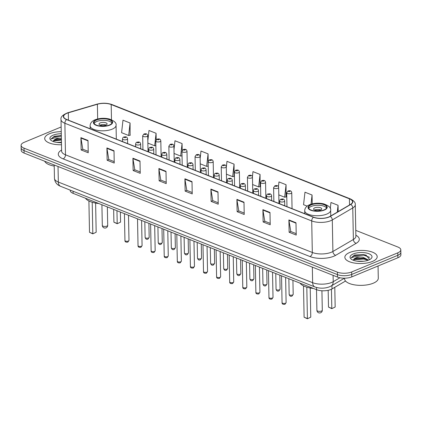 <?xml version="1.0" encoding="UTF-8"?>
<svg xmlns="http://www.w3.org/2000/svg" width="422" height="422" viewBox="0 0 422 422"><rect width="100%" height="100%" fill="white"/><g stroke="black" fill="none" stroke-linecap="round" stroke-linejoin="round"><path stroke-width="0.63" d="M345.528 281.026L332.003 288.943A10.107 4.093 178.9 0 1 330.859 289.503A10.107 4.093 178.9 0 1 316.563 289.687L73.143 193.366A10.107 4.093 178.9 0 1 70.237 190.57L70.231 190.127M61.148 126.98L24.117 142.346A10.107 4.093 -1.1 0 0 21.1 145.347L21.195 150.274A10.107 4.093 -1.1 0 0 24.096 153.07L337.484 277.075A10.107 4.093 -1.1 0 0 351.779 276.89L397.883 257.763A10.107 4.093 -1.1 0 0 400.9 254.761L400.853 252.298A10.107 4.093 -1.1 0 1 397.835 255.299A10.107 4.093 -1.1 0 0 400.853 252.298L400.805 249.835A10.107 4.093 -1.1 0 0 397.904 247.039L355.762 230.365M21.1 145.347A10.107 4.093 -1.1 0 0 24.001 148.143L337.394 272.148A10.107 4.093 -1.1 0 0 351.684 271.963L351.732 274.427L397.835 255.299L351.732 274.427A10.107 4.093 -1.1 0 1 337.436 274.611A10.107 4.093 -1.1 0 0 351.732 274.427L351.779 276.89M24.001 148.143L24.049 150.607L337.436 274.611L24.049 150.607A10.107 4.093 -1.1 0 1 21.147 147.811A10.107 4.093 -1.1 0 0 24.049 150.607L24.096 153.07M372.373 261.466A16.173 6.552 -1.1 0 0 377.199 256.666A16.173 6.552 -1.1 0 0 367.219 250.821A16.173 6.552 -1.1 0 0 349.685 252.488A16.173 6.552 -1.1 0 0 344.858 257.283A16.173 6.552 -1.1 0 0 354.839 263.128A16.173 6.552 -1.1 0 0 372.373 261.466A16.173 6.552 -1.1 0 0 377.199 256.666A16.173 6.552 -1.1 0 0 367.219 250.821A16.173 6.552 -1.1 0 0 349.685 252.488A16.173 6.552 -1.1 0 0 344.858 257.283A16.173 6.552 -1.1 0 0 354.839 263.128A16.173 6.552 -1.1 0 0 372.373 261.466M61.237 131.648A16.173 6.552 -1.1 0 0 49.532 133.716A16.173 6.552 -1.1 0 0 44.706 138.516A16.173 6.552 -1.1 0 0 61.491 144.746A16.173 6.552 -1.1 0 1 44.706 138.516A16.173 6.552 -1.1 0 1 49.532 133.716A16.173 6.552 -1.1 0 1 61.237 131.648M328.822 216.982A10.782 4.368 178.9 0 1 313.572 217.177L66.739 119.505A10.782 4.368 178.9 0 1 63.643 116.525A10.782 4.368 178.9 0 1 68.311 112.816L97.392 104.234A10.782 4.368 178.9 0 1 111.186 104.55L349.421 198.815A10.782 4.368 178.9 0 1 352.518 201.795A10.782 4.368 178.9 0 1 350.518 204.396L330.041 216.38A10.782 4.368 178.9 0 1 328.822 216.982M329.012 217.056A11.051 4.478 -1.1 0 0 330.262 216.444L350.74 204.459A11.051 4.478 -1.1 0 0 349.611 198.736L111.382 104.466A11.051 4.478 -1.1 0 0 97.239 104.15L68.158 112.727A11.051 4.478 -1.1 0 0 66.549 119.584L313.382 217.256A11.051 4.478 -1.1 0 0 329.012 217.056M88.214 151.356L82.802 149.214L80.95 138.063A2.696 1.772 -68.4 0 1 80.913 137.646L81.151 149.968L88.24 152.769L88.003 140.452L80.913 137.646M82.881 149.246L81.151 149.968M114.209 161.642L108.802 159.505L106.951 148.349A2.696 1.772 -68.4 0 1 106.908 147.932L107.146 160.255L114.235 163.061L114.003 150.738L106.908 147.932M108.881 159.532L107.146 160.255M140.209 171.933L134.797 169.792L132.946 158.635A2.696 1.772 -68.4 0 1 132.909 158.218L133.146 170.541L140.236 173.347L139.998 161.025L132.909 158.218M134.876 169.823L133.146 170.541M166.205 182.22L160.798 180.078L158.941 168.921A2.696 1.772 -68.4 0 1 158.904 168.505L159.141 180.827L166.231 183.633L165.994 171.311L158.904 168.505M160.877 180.11L159.141 180.827M296.191 233.651L290.784 231.514L288.933 220.358A2.696 1.772 -68.4 0 1 288.896 219.941L289.128 232.264L296.223 235.07L295.986 222.747L288.896 219.941M290.863 231.546L289.128 232.264M270.196 223.365L264.789 221.228L262.932 210.072A2.696 1.772 -68.4 0 1 262.895 209.655L263.133 221.977L270.222 224.784L269.985 212.461L262.895 209.655M264.863 221.255L263.133 221.977M244.196 213.078L238.789 210.937L236.937 199.785A2.696 1.772 -68.4 0 1 236.9 199.369L237.138 211.691L244.227 214.492L243.99 202.175L236.9 199.369M238.868 210.968L237.138 211.691M218.2 202.792L212.793 200.65L210.937 189.494A2.696 1.772 -68.4 0 1 210.9 189.082L211.137 201.399L218.227 204.206L217.989 191.889L210.9 189.082M212.867 200.682L211.137 201.399M192.205 192.506L186.793 190.364L184.941 179.208A2.696 1.772 -68.4 0 1 184.905 178.791L185.142 191.113L192.232 193.92L191.994 181.597L184.905 178.791M186.872 190.396L185.142 191.113M351.684 271.963L397.788 252.836A10.107 4.093 -1.1 0 0 400.805 249.835M182.198 150.396L182.067 143.57L174.977 140.763L173.98 149.678M156.193 139.772L156.071 133.283L148.982 130.477L147.821 140.821M130.097 135.23L130.071 122.997L122.981 120.191L121.583 132.693L128.673 135.499L130.308 135.193M260.084 186.666L260.058 174.428L252.968 171.622L252.403 176.697M286.084 196.953L286.058 184.715L278.968 181.914L278.436 186.682M312.227 203.879L312.053 195.006L304.964 192.2L303.566 204.702L307.147 206.121M338.175 211.622L338.054 205.292L330.964 202.486L330.294 208.457M208.204 161.183L208.067 153.856L200.972 151.05L200.139 158.535M234.089 176.38L234.062 164.142L226.973 161.336L226.297 167.386M226.424 174.18L232.664 176.649L234.294 176.343M234.062 164.142L232.664 176.649M252.614 184.541L258.66 186.935L260.295 186.63M260.058 174.428L258.66 186.935M278.8 194.906L284.66 197.222L286.29 196.916M286.058 184.715L284.66 197.222M312.053 195.006L311.025 204.206M330.753 215.463L331.265 215.663M338.054 205.292L337.283 212.139M200.239 163.82L206.664 166.363L208.22 166.068M208.067 153.856L206.664 166.363M174.054 153.455L180.669 156.071L182.035 155.818M182.067 143.57L180.669 156.071M147.864 143.095L154.674 145.785L155.85 145.564M156.071 133.283L154.674 145.785M130.071 122.997L128.673 135.499M344.584 278.182L344.6 278.858A16.848 6.826 -1.1 0 0 354.997 284.945A16.848 6.826 -1.1 0 0 373.259 283.209A16.848 6.826 -1.1 0 0 378.286 278.214L378.054 265.992M356.838 261.16L363.648 261.255M369.704 259.567L366.117 255.162L354.501 255.015L351.141 257.821L354.928 256.587L360.483 256.987A7.617 3.086 -1.1 0 0 355.746 257.942A7.617 3.086 -1.1 0 0 353.472 260.2A7.617 3.086 -1.1 0 0 353.483 260.332M360.483 256.987L363.12 257.262L368.522 260.11M353.488 260.374C353.409 259.614 354.163 258.987 355.757 258.48L363.142 258.238L365.072 258.712L367.968 260.316M355.319 258.628L355.757 258.48M368.733 260.026A10.988 4.452 -1.1 0 0 370.917 258.76A10.988 4.452 -1.1 0 0 367.435 253.253A10.988 4.452 -1.1 0 0 353.325 253.923A10.988 4.452 -1.1 0 0 351.22 259.134A10.988 4.452 -1.1 0 0 368.733 260.026M351.141 257.821L354.09 255.637L363.717 255.125L369.619 257.336M353.615 259.746L363.79 259.034L367.773 260.137M354.501 255.015L363.706 254.635L366.285 255.22M354.691 258.892L363.78 258.544L365.742 258.955M324.006 209.924A9.099 3.687 -1.1 0 0 326.723 207.223A9.099 3.687 -1.1 0 0 321.105 203.937A9.099 3.687 -1.1 0 0 311.241 204.87A9.099 3.687 -1.1 0 0 308.529 207.571A9.099 3.687 -1.1 0 0 314.142 210.858A9.099 3.687 -1.1 0 0 324.006 209.924M326.533 207.999A9.099 3.687 -1.1 0 0 320.235 205.361A9.099 3.687 -1.1 0 0 311.272 206.411A9.099 3.687 -1.1 0 0 308.746 208.336M300.042 283.151A19.713 7.986 -1.1 0 0 313.456 288.458M307.432 318.768L310.771 317.144L307.432 318.768L304.104 317.228L307.411 318.536L306.81 287.171M310.771 317.144L310.212 287.989M304.104 317.228L303.502 285.873M331.824 308.646L335.168 307.021L331.824 308.646L328.501 307.105L331.808 308.413L331.439 289.244M335.168 307.021L334.788 287.313M328.501 307.105L328.174 290.315M320.488 210.061A4.046 1.641 -1.1 0 0 321.696 208.858A4.046 1.641 -1.1 0 0 319.201 207.397A4.046 1.641 -1.1 0 0 314.817 207.814A4.046 1.641 -1.1 0 0 313.609 209.017A4.046 1.641 -1.1 0 0 316.104 210.478A4.046 1.641 -1.1 0 0 320.488 210.061M320.72 209.956A4.046 1.641 -1.1 0 0 314.859 209.971A4.046 1.641 -1.1 0 0 314.633 210.072M44.7 161.22A16.848 6.826 -1.1 0 0 54.222 166.078M56.685 142.388L61.438 142.193M61.311 135.583L54.348 136.248L50.988 139.049L54.776 137.82L60.33 138.221A7.617 3.086 -1.1 0 0 55.593 139.17A7.617 3.086 -1.1 0 0 53.32 141.433A7.617 3.086 -1.1 0 0 53.33 141.56M60.33 138.221L61.364 138.284M53.336 141.602C53.256 140.848 54.011 140.215 55.604 139.708L61.385 139.26M55.161 139.861L55.604 139.708M61.28 133.748A10.988 4.452 -1.1 0 0 53.172 135.156A10.988 4.452 -1.1 0 0 51.067 140.368A10.988 4.452 -1.1 0 0 61.448 142.641M50.988 139.049L53.937 136.865L61.322 136.111M53.462 140.98L61.396 140.025M54.348 136.248L61.311 135.62M54.538 140.125L61.39 139.534M109.409 125.007A9.099 3.687 -1.1 0 0 112.125 122.306A9.099 3.687 -1.1 0 0 106.508 119.02A9.099 3.687 -1.1 0 0 96.643 119.959A9.099 3.687 -1.1 0 0 93.932 122.654A9.099 3.687 -1.1 0 0 99.545 125.946A9.099 3.687 -1.1 0 0 109.409 125.007M111.935 123.082A9.099 3.687 -1.1 0 0 105.637 120.444A9.099 3.687 -1.1 0 0 96.675 121.499A9.099 3.687 -1.1 0 0 94.148 123.424M85.444 198.234A19.713 7.986 -1.1 0 0 98.859 203.541M92.835 233.851L96.174 232.227L92.835 233.851L89.506 232.311L92.814 233.624L92.212 202.254M96.174 232.227L95.615 203.077M89.506 232.311L88.905 200.956M117.226 223.729L120.571 222.104L117.226 223.729L113.903 222.188L117.21 223.502L116.963 210.705M120.571 222.104L120.381 212.055M113.903 222.188L113.655 209.396M105.89 125.144A4.046 1.641 -1.1 0 0 107.098 123.947A4.046 1.641 -1.1 0 0 104.603 122.485A4.046 1.641 -1.1 0 0 100.22 122.902A4.046 1.641 -1.1 0 0 99.012 124.1A4.046 1.641 -1.1 0 0 101.507 125.561A4.046 1.641 -1.1 0 0 105.89 125.144M106.122 125.044A4.046 1.641 -1.1 0 0 100.262 125.054A4.046 1.641 -1.1 0 0 100.035 125.16M331.94 285.546L332.003 288.943M316.521 287.482L316.563 289.687M73.101 191.261L73.143 193.366M58.03 166.495L58.331 182.061A6.741 4.426 111.6 0 0 60.652 186.334C56.907 184.894 54.844 182.225 54.459 178.337A13.478 5.46 -1.1 0 0 58.331 182.061L312.633 282.687A13.478 5.46 -1.1 0 0 331.692 282.445A13.478 5.46 -1.1 0 0 333.216 281.696L333.095 275.339M312.333 267.121L312.633 282.687A6.741 4.426 111.6 0 0 314.954 286.965L60.652 186.334M397.883 257.763L397.788 252.836M337.484 277.075L337.394 272.148M344.516 278.182L331.128 286.016A6.741 4.99 -120.3 0 0 333.216 281.696L339.916 277.776M355.857 235.228A16.848 6.826 178.9 0 1 356.184 243.32L335.701 255.305A16.848 6.826 178.9 0 1 309.975 256.55L63.142 158.878A3.371 2.21 111.6 0 0 65.484 154.8L312.317 252.472A13.478 5.46 -1.1 0 0 331.375 252.229A13.478 5.46 -1.1 0 0 332.9 251.48L353.378 239.496A13.478 5.46 -1.1 0 0 355.878 236.246L355.878 236.357M63.142 158.878A16.848 6.826 178.9 0 1 61.591 150.058M61.612 151.076A13.478 5.46 -1.1 0 0 65.484 154.8L64.877 123.261A13.478 5.46 178.9 0 1 61.005 119.531L61.617 151.187M349.611 198.736A3.371 2.21 111.6 0 1 350.239 198.841C353.937 200.693 355.614 202.65 355.271 204.702A13.478 5.46 178.9 0 1 352.771 207.951L332.293 219.936A13.478 5.46 178.9 0 1 330.769 220.685A13.478 5.46 178.9 0 1 311.71 220.933A3.371 2.21 -68.4 0 1 313.382 217.256M330.262 216.444A3.371 2.495 -120.3 0 1 332.293 219.936L332.9 251.48A3.371 2.495 59.7 0 0 335.701 255.305M111.382 104.466A3.371 2.21 -68.4 0 1 112.004 104.572C107.235 102.921 102.193 102.789 96.875 104.181L67.794 112.758C62.678 114.837 60.415 117.094 61.005 119.531M97.239 104.15A3.371 1.725 -106.4 0 0 96.875 104.181M356.184 243.32A3.371 2.495 59.7 0 1 353.378 239.496L352.771 207.951A3.371 2.495 -120.3 0 0 350.74 204.459M68.158 112.727A3.371 1.725 -106.4 0 0 67.794 112.758M66.549 119.584A3.371 2.21 111.6 0 0 64.877 123.261L311.71 220.933L312.317 252.472A3.371 2.21 111.6 0 1 309.975 256.55M111.186 104.55L111.482 119.716M97.392 104.234L97.672 118.951M68.311 112.816L68.454 120.18M349.421 198.815L349.537 204.971M184.941 179.208L191.999 182.003M210.937 189.494L218 192.29M236.937 199.785L243.995 202.576M262.932 210.072L269.996 212.862M288.933 220.358L295.991 223.154M158.941 168.921L166.004 171.717M132.946 158.635L140.009 161.431M106.951 148.349L114.009 151.139M80.95 138.063L88.013 140.853M310.887 204.733A9.606 3.893 -1.1 0 0 310.782 210.235A9.606 3.893 -1.1 0 0 324.36 210.061A9.606 3.893 -1.1 0 0 324.471 204.559A9.606 3.893 -1.1 0 0 310.887 204.733M326.781 214.081A12.971 5.254 178.9 0 1 312.718 215.415A12.971 5.254 178.9 0 1 304.71 210.726C304.816 208.03 306.462 206.02 309.658 204.702C314.047 203.072 318.716 202.787 323.653 203.842C328.891 205.73 331.228 207.856 330.653 210.23A12.971 5.254 178.9 0 1 326.781 214.081M317.682 311.072A2.696 1.092 178.9 0 1 316.906 310.328A2.696 2.696 0 0 0 318.61 312.781A2.696 2.696 0 0 0 322.297 310.223A2.696 1.092 178.9 0 1 321.49 311.025A2.696 1.092 178.9 0 1 317.682 311.072M96.29 119.816A9.606 3.893 -1.1 0 0 96.184 125.323A9.606 3.893 -1.1 0 0 109.762 125.149A9.606 3.893 -1.1 0 0 109.873 119.642A9.606 3.893 -1.1 0 0 96.29 119.816M112.183 129.164A12.971 5.254 178.9 0 1 98.12 130.498A12.971 5.254 178.9 0 1 90.113 125.809C90.218 123.113 91.864 121.109 95.061 119.785C99.45 118.155 104.118 117.87 109.055 118.925C114.293 120.813 116.63 122.939 116.055 125.313A12.971 5.254 178.9 0 1 112.183 129.164M103.084 226.16A2.696 1.092 178.9 0 1 102.309 225.411A2.696 2.696 0 0 0 104.012 227.869A2.696 2.696 0 0 0 107.7 225.311A2.696 1.092 178.9 0 1 106.893 226.108A2.696 1.092 178.9 0 1 103.084 226.16M285.499 303.207A2.02 0.818 -1.1 0 0 286.105 302.611L284.966 304.299C282.951 304.526 281.986 303.988 282.06 302.685A2.02 0.818 -1.1 0 0 283.31 303.418A2.02 0.818 -1.1 0 0 285.499 303.207M284.75 205.772L284.66 200.951A2.527 1.023 178.9 0 1 283.906 201.7A2.527 1.023 178.9 0 1 281.163 201.964A2.527 1.023 178.9 0 1 279.607 201.051L279.654 203.757M282.693 199.696A0.844 0.343 -1.1 0 0 282.703 199.21A0.844 0.343 -1.1 0 0 281.511 199.226A0.844 0.343 -1.1 0 0 281.5 199.712A0.844 0.343 -1.1 0 0 282.693 199.696M272.406 298.027A2.02 0.818 -1.1 0 0 273.013 297.426L271.873 299.119C269.858 299.346 268.893 298.808 268.967 297.505A2.02 0.818 -1.1 0 0 270.217 298.238A2.02 0.818 -1.1 0 0 272.406 298.027M271.657 200.592L271.568 195.771A2.527 1.023 178.9 0 1 270.813 196.52A2.527 1.023 178.9 0 1 268.07 196.784A2.527 1.023 178.9 0 1 266.509 195.871L266.562 198.572M269.6 194.516A0.844 0.343 -1.1 0 0 269.611 194.03A0.844 0.343 -1.1 0 0 268.418 194.046A0.844 0.343 -1.1 0 0 268.408 194.531A0.844 0.343 -1.1 0 0 269.6 194.516M259.314 292.847A2.02 0.818 -1.1 0 0 259.92 292.246L258.781 293.934C256.766 294.166 255.795 293.628 255.874 292.325A2.02 0.818 -1.1 0 0 257.125 293.053A2.02 0.818 -1.1 0 0 259.314 292.847M258.565 195.407L258.47 190.591A2.527 1.023 178.9 0 1 257.715 191.34A2.527 1.023 178.9 0 1 254.978 191.599A2.527 1.023 178.9 0 1 253.416 190.686L253.469 193.392M256.507 189.336A0.844 0.343 -1.1 0 0 256.518 188.85A0.844 0.343 -1.1 0 0 255.326 188.866A0.844 0.343 -1.1 0 0 255.315 189.346A0.844 0.343 -1.1 0 0 256.507 189.336M246.221 287.667A2.02 0.818 -1.1 0 0 246.823 287.065L245.683 288.753C243.673 288.986 242.703 288.448 242.782 287.145A2.02 0.818 -1.1 0 0 244.032 287.873A2.02 0.818 -1.1 0 0 246.221 287.667M245.472 190.227L245.377 185.411A2.527 1.023 178.9 0 1 244.623 186.16A2.527 1.023 178.9 0 1 241.885 186.418A2.527 1.023 178.9 0 1 240.324 185.506L240.376 188.212M243.415 184.15A0.844 0.343 -1.1 0 0 243.42 183.67A0.844 0.343 -1.1 0 0 242.233 183.686A0.844 0.343 -1.1 0 0 242.223 184.166A0.844 0.343 -1.1 0 0 243.415 184.15M233.129 282.487A2.02 0.818 -1.1 0 0 233.73 281.885L232.591 283.573C230.581 283.806 229.61 283.267 229.689 281.965A2.02 0.818 -1.1 0 0 230.934 282.693A2.02 0.818 -1.1 0 0 233.129 282.487M232.38 185.047L232.285 180.231A2.527 1.023 178.9 0 1 231.53 180.98A2.527 1.023 178.9 0 1 228.793 181.238A2.527 1.023 178.9 0 1 227.231 180.326L227.284 183.032M230.317 178.97A0.844 0.343 -1.1 0 0 230.328 178.49A0.844 0.343 -1.1 0 0 229.135 178.506A0.844 0.343 -1.1 0 0 229.13 178.986A0.844 0.343 -1.1 0 0 230.317 178.97M220.036 277.307A2.02 0.818 -1.1 0 0 220.637 276.705L219.498 278.393C217.483 278.62 216.518 278.087 216.597 276.779A2.02 0.818 -1.1 0 0 217.842 277.512A2.02 0.818 -1.1 0 0 220.036 277.307M219.287 179.867L219.192 175.046A2.527 1.023 178.9 0 1 218.438 175.8A2.527 1.023 178.9 0 1 215.7 176.058A2.527 1.023 178.9 0 1 214.139 175.146L214.191 177.852M217.225 173.79A0.844 0.343 -1.1 0 0 217.235 173.305A0.844 0.343 -1.1 0 0 216.043 173.321A0.844 0.343 -1.1 0 0 216.038 173.806A0.844 0.343 -1.1 0 0 217.225 173.79M206.944 272.121A2.02 0.818 -1.1 0 0 207.545 271.525L206.405 273.213C204.39 273.44 203.425 272.902 203.504 271.599A2.02 0.818 -1.1 0 0 204.749 272.332A2.02 0.818 -1.1 0 0 206.944 272.121M206.189 174.687L206.1 169.866A2.527 1.023 178.9 0 1 205.345 170.615A2.527 1.023 178.9 0 1 202.602 170.878A2.527 1.023 178.9 0 1 201.046 169.966L201.099 172.672M204.132 168.61A0.844 0.343 -1.1 0 0 204.142 168.125A0.844 0.343 -1.1 0 0 202.95 168.141A0.844 0.343 -1.1 0 0 202.94 168.626A0.844 0.343 -1.1 0 0 204.132 168.61M193.846 266.941A2.02 0.818 -1.1 0 0 194.452 266.34L193.313 268.033C191.298 268.26 190.333 267.722 190.406 266.419A2.02 0.818 -1.1 0 0 191.657 267.152A2.02 0.818 -1.1 0 0 193.846 266.941M193.097 169.507L193.007 164.685A2.527 1.023 178.9 0 1 192.253 165.435A2.527 1.023 178.9 0 1 189.51 165.698A2.527 1.023 178.9 0 1 187.954 164.786L188.006 167.487M191.039 163.43A0.844 0.343 -1.1 0 0 191.05 162.945A0.844 0.343 -1.1 0 0 189.858 162.961A0.844 0.343 -1.1 0 0 189.847 163.446A0.844 0.343 -1.1 0 0 191.039 163.43M180.753 261.761A2.02 0.818 -1.1 0 0 181.36 261.16L180.22 262.848C178.205 263.08 177.24 262.542 177.314 261.239A2.02 0.818 -1.1 0 0 178.564 261.967A2.02 0.818 -1.1 0 0 180.753 261.761M180.004 164.322L179.914 159.505A2.527 1.023 178.9 0 1 179.16 160.255A2.527 1.023 178.9 0 1 176.417 160.513A2.527 1.023 178.9 0 1 174.861 159.6L174.908 162.306M177.947 158.245A0.844 0.343 -1.1 0 0 177.957 157.765A0.844 0.343 -1.1 0 0 176.765 157.781A0.844 0.343 -1.1 0 0 176.755 158.261A0.844 0.343 -1.1 0 0 177.947 158.245M167.661 256.581A2.02 0.818 -1.1 0 0 168.267 255.98L167.128 257.668C165.113 257.9 164.142 257.362 164.221 256.059A2.02 0.818 -1.1 0 0 165.471 256.787A2.02 0.818 -1.1 0 0 167.661 256.581M166.912 159.141L166.817 154.325A2.527 1.023 178.9 0 1 166.062 155.074A2.527 1.023 178.9 0 1 163.325 155.333A2.527 1.023 178.9 0 1 161.763 154.42L161.816 157.126M164.854 153.065A0.844 0.343 -1.1 0 0 164.865 152.585A0.844 0.343 -1.1 0 0 163.673 152.6A0.844 0.343 -1.1 0 0 163.662 153.08A0.844 0.343 -1.1 0 0 164.854 153.065M154.568 251.401A2.02 0.818 -1.1 0 0 155.169 250.8L154.03 252.488C152.02 252.72 151.05 252.182 151.129 250.879A2.02 0.818 -1.1 0 0 152.379 251.607A2.02 0.818 -1.1 0 0 154.568 251.401M153.819 153.961L153.724 149.145A2.527 1.023 178.9 0 1 152.97 149.894A2.527 1.023 178.9 0 1 150.232 150.153A2.527 1.023 178.9 0 1 148.671 149.24L148.723 151.946M151.762 147.885A0.844 0.343 -1.1 0 0 151.767 147.405A0.844 0.343 -1.1 0 0 150.58 147.42A0.844 0.343 -1.1 0 0 150.57 147.9A0.844 0.343 -1.1 0 0 151.762 147.885M141.475 246.216A2.02 0.818 -1.1 0 0 142.077 245.62L140.937 247.308C138.928 247.535 137.957 247.002 138.036 245.694A2.02 0.818 -1.1 0 0 139.281 246.427A2.02 0.818 -1.1 0 0 141.475 246.216M140.726 148.781L140.632 143.96A2.527 1.023 178.9 0 1 139.877 144.714A2.527 1.023 178.9 0 1 137.139 144.973A2.527 1.023 178.9 0 1 135.578 144.06L135.631 146.766M138.669 142.705A0.844 0.343 -1.1 0 0 138.674 142.219A0.844 0.343 -1.1 0 0 137.482 142.235A0.844 0.343 -1.1 0 0 137.477 142.72A0.844 0.343 -1.1 0 0 138.669 142.705M128.383 241.036A2.02 0.818 -1.1 0 0 128.984 240.44L127.845 242.128C125.83 242.355 124.865 241.817 124.944 240.514A2.02 0.818 -1.1 0 0 126.189 241.247A2.02 0.818 -1.1 0 0 128.383 241.036M127.634 143.601L127.539 138.78A2.527 1.023 178.9 0 1 126.785 139.529A2.527 1.023 178.9 0 1 124.047 139.793A2.527 1.023 178.9 0 1 122.485 138.88L122.538 141.586M125.571 137.525A0.844 0.343 -1.1 0 0 125.582 137.039A0.844 0.343 -1.1 0 0 124.39 137.055A0.844 0.343 -1.1 0 0 124.385 137.54A0.844 0.343 -1.1 0 0 125.571 137.525M293.195 294.361L292.056 296.049C290.684 296.703 289.719 296.165 289.154 294.435A2.02 0.818 -1.1 0 0 290.399 295.168A2.02 0.818 -1.1 0 0 292.594 294.957A2.02 0.818 -1.1 0 0 293.195 294.361L292.926 280.335M290.995 193.455A2.527 1.023 178.9 0 1 288.258 193.714A2.527 1.023 178.9 0 1 286.696 192.801L287.989 190.96C288.769 190.908 291.286 189.905 291.75 192.701A2.527 1.023 178.9 0 1 290.995 193.455M288.606 190.976A0.844 0.343 -1.1 0 0 288.595 191.461A0.844 0.343 -1.1 0 0 289.787 191.446A0.844 0.343 -1.1 0 0 289.793 190.96A0.844 0.343 -1.1 0 0 288.606 190.976M280.102 289.181L278.963 290.869C277.592 291.523 276.626 290.985 276.062 289.255A2.02 0.818 -1.1 0 0 277.307 289.988A2.02 0.818 -1.1 0 0 279.501 289.777A2.02 0.818 -1.1 0 0 280.102 289.181L279.833 275.155M277.903 188.27A2.527 1.023 178.9 0 1 275.165 188.534A2.527 1.023 178.9 0 1 273.604 187.621L274.896 185.78C275.677 185.722 278.193 184.725 278.657 187.521A2.527 1.023 178.9 0 1 277.903 188.27M275.508 185.796A0.844 0.343 -1.1 0 0 275.503 186.281A0.844 0.343 -1.1 0 0 276.69 186.266A0.844 0.343 -1.1 0 0 276.7 185.78A0.844 0.343 -1.1 0 0 275.508 185.796M267.01 283.995L265.871 285.683C264.499 286.343 263.534 285.805 262.969 284.075A2.02 0.818 -1.1 0 0 264.214 284.808A2.02 0.818 -1.1 0 0 266.409 284.597A2.02 0.818 -1.1 0 0 267.01 283.995L266.741 269.974M264.81 183.09A2.527 1.023 178.9 0 1 262.067 183.354A2.527 1.023 178.9 0 1 260.511 182.436L261.798 180.6C262.584 180.542 265.1 179.545 265.565 182.341A2.527 1.023 178.9 0 1 264.81 183.09M262.415 180.616A0.844 0.343 -1.1 0 0 262.405 181.101A0.844 0.343 -1.1 0 0 263.597 181.085A0.844 0.343 -1.1 0 0 263.608 180.6A0.844 0.343 -1.1 0 0 262.415 180.616M253.917 278.815L252.778 280.503C251.406 281.163 250.436 280.625 249.871 278.895A2.02 0.818 -1.1 0 0 251.122 279.622A2.02 0.818 -1.1 0 0 253.316 279.417A2.02 0.818 -1.1 0 0 253.917 278.815L253.648 264.789M251.718 177.91A2.527 1.023 178.9 0 1 248.975 178.168A2.527 1.023 178.9 0 1 247.419 177.256L248.706 175.42C249.492 175.362 252.008 174.365 252.472 177.161A2.527 1.023 178.9 0 1 251.718 177.91M249.323 175.436A0.844 0.343 -1.1 0 0 249.312 175.916A0.844 0.343 -1.1 0 0 250.504 175.9A0.844 0.343 -1.1 0 0 250.515 175.42A0.844 0.343 -1.1 0 0 249.323 175.436M240.825 273.635L239.685 275.323C238.314 275.983 237.343 275.445 236.779 273.714A2.02 0.818 -1.1 0 0 238.029 274.442A2.02 0.818 -1.1 0 0 240.218 274.237A2.02 0.818 -1.1 0 0 240.825 273.635L240.556 259.609M238.625 172.73A2.527 1.023 178.9 0 1 235.882 172.988A2.527 1.023 178.9 0 1 234.326 172.076L235.613 170.24C236.399 170.182 238.915 169.185 239.379 171.981A2.527 1.023 178.9 0 1 238.625 172.73M236.23 170.256A0.844 0.343 -1.1 0 0 236.22 170.736A0.844 0.343 -1.1 0 0 237.412 170.72A0.844 0.343 -1.1 0 0 237.422 170.24A0.844 0.343 -1.1 0 0 236.23 170.256M227.732 268.455L226.593 270.143C225.221 270.797 224.251 270.265 223.686 268.534A2.02 0.818 -1.1 0 0 224.937 269.262A2.02 0.818 -1.1 0 0 227.126 269.057A2.02 0.818 -1.1 0 0 227.732 268.455L227.463 254.429M225.527 167.55A2.527 1.023 178.9 0 1 222.79 167.808A2.527 1.023 178.9 0 1 221.228 166.896L222.521 165.055C223.301 165.002 225.823 164.005 226.282 166.801A2.527 1.023 178.9 0 1 225.527 167.55M223.138 165.071A0.844 0.343 -1.1 0 0 223.127 165.556A0.844 0.343 -1.1 0 0 224.319 165.54A0.844 0.343 -1.1 0 0 224.33 165.06A0.844 0.343 -1.1 0 0 223.138 165.071M214.634 263.275L213.495 264.963C212.129 265.617 211.158 265.079 210.594 263.349A2.02 0.818 -1.1 0 0 211.844 264.082A2.02 0.818 -1.1 0 0 214.033 263.871A2.02 0.818 -1.1 0 0 214.634 263.275L214.365 249.249M212.435 162.37A2.527 1.023 178.9 0 1 209.697 162.628A2.527 1.023 178.9 0 1 208.136 161.716L209.428 159.875C210.209 159.822 212.73 158.82 213.189 161.615A2.527 1.023 178.9 0 1 212.435 162.37M210.045 159.891A0.844 0.343 -1.1 0 0 210.035 160.376A0.844 0.343 -1.1 0 0 211.227 160.36A0.844 0.343 -1.1 0 0 211.232 159.875A0.844 0.343 -1.1 0 0 210.045 159.891M201.542 258.095L200.403 259.783C199.031 260.437 198.066 259.899 197.501 258.169A2.02 0.818 -1.1 0 0 198.746 258.902A2.02 0.818 -1.1 0 0 200.941 258.691A2.02 0.818 -1.1 0 0 201.542 258.095L201.273 244.069M199.342 157.184A2.527 1.023 178.9 0 1 196.605 157.448A2.527 1.023 178.9 0 1 195.043 156.536L196.335 154.695C197.116 154.637 199.632 153.64 200.097 156.435A2.527 1.023 178.9 0 1 199.342 157.184M196.953 154.71A0.844 0.343 -1.1 0 0 196.942 155.196A0.844 0.343 -1.1 0 0 198.134 155.18A0.844 0.343 -1.1 0 0 198.14 154.695A0.844 0.343 -1.1 0 0 196.953 154.71M188.449 252.91L187.31 254.598C185.938 255.257 184.973 254.719 184.409 252.989A2.02 0.818 -1.1 0 0 185.654 253.722A2.02 0.818 -1.1 0 0 187.848 253.511A2.02 0.818 -1.1 0 0 188.449 252.91L188.18 238.884M186.25 152.004A2.527 1.023 178.9 0 1 183.512 152.268A2.527 1.023 178.9 0 1 181.951 151.35L183.243 149.515C184.024 149.457 186.54 148.46 187.004 151.255A2.527 1.023 178.9 0 1 186.25 152.004M183.855 149.53A0.844 0.343 -1.1 0 0 183.85 150.01A0.844 0.343 -1.1 0 0 185.036 150A0.844 0.343 -1.1 0 0 185.047 149.515A0.844 0.343 -1.1 0 0 183.855 149.53M175.357 247.73L174.217 249.418C172.846 250.077 171.881 249.539 171.316 247.809A2.02 0.818 -1.1 0 0 172.561 248.537A2.02 0.818 -1.1 0 0 174.755 248.331A2.02 0.818 -1.1 0 0 175.357 247.73L175.088 233.704M173.157 146.824A2.527 1.023 178.9 0 1 170.419 147.083A2.527 1.023 178.9 0 1 168.858 146.17L170.145 144.335C170.931 144.277 173.447 143.28 173.911 146.075A2.527 1.023 178.9 0 1 173.157 146.824M170.762 144.35A0.844 0.343 -1.1 0 0 170.752 144.83A0.844 0.343 -1.1 0 0 171.944 144.815A0.844 0.343 -1.1 0 0 171.954 144.335A0.844 0.343 -1.1 0 0 170.762 144.35M162.264 242.55L161.125 244.238C159.753 244.897 158.788 244.359 158.224 242.629A2.02 0.818 -1.1 0 0 159.469 243.357A2.02 0.818 -1.1 0 0 161.663 243.151A2.02 0.818 -1.1 0 0 162.264 242.55L161.995 228.524M160.065 141.644A2.527 1.023 178.9 0 1 157.322 141.903A2.527 1.023 178.9 0 1 155.765 140.99L157.053 139.154C157.839 139.096 160.355 138.1 160.819 140.895A2.527 1.023 178.9 0 1 160.065 141.644M157.67 139.17A0.844 0.343 -1.1 0 0 157.659 139.65A0.844 0.343 -1.1 0 0 158.851 139.635A0.844 0.343 -1.1 0 0 158.862 139.154A0.844 0.343 -1.1 0 0 157.67 139.17M149.172 237.37L148.032 239.058C146.661 239.712 145.69 239.179 145.126 237.449A2.02 0.818 -1.1 0 0 146.376 238.177A2.02 0.818 -1.1 0 0 148.565 237.971A2.02 0.818 -1.1 0 0 149.172 237.37L148.903 223.343M146.972 136.464A2.527 1.023 178.9 0 1 144.229 136.723A2.527 1.023 178.9 0 1 142.673 135.81L143.96 133.969C144.746 133.916 147.262 132.919 147.726 135.71A2.527 1.023 178.9 0 1 146.972 136.464M144.577 133.985A0.844 0.343 -1.1 0 0 144.567 134.47A0.844 0.343 -1.1 0 0 145.759 134.454A0.844 0.343 -1.1 0 0 145.769 133.974A0.844 0.343 -1.1 0 0 144.577 133.985M331.128 286.016L329.545 286.796C324.687 288.585 319.823 288.637 314.954 286.965M54.459 178.337L54.201 164.981M350.239 198.841L112.004 104.572M355.271 204.702L355.878 236.246M304.768 213.69L304.71 210.726M330.764 215.958L330.653 210.23M316.505 289.666L316.906 310.328M321.923 290.753L322.297 310.223M90.171 128.779L90.113 125.809M116.324 139.123L116.055 125.313M101.908 204.749L102.309 225.411M107.346 206.901L107.7 225.311M286.105 302.611L285.62 277.444M284.66 200.951C284.196 198.155 281.68 199.158 280.894 199.21C280.419 199.158 279.986 199.77 279.607 201.051M282.06 302.685L281.548 275.83M273.013 297.426L272.528 272.264M271.568 195.771C271.103 192.975 268.587 193.972 267.801 194.03C267.326 193.978 266.894 194.589 266.509 195.871M268.967 297.505L268.455 270.65M259.92 292.246L259.435 267.079M258.47 190.591C258.011 187.795 255.489 188.792 254.709 188.85C254.234 188.792 253.801 189.409 253.416 190.686M255.874 292.325L255.357 265.47M246.823 287.065L246.342 261.898M245.377 185.411C244.913 182.615 242.397 183.612 241.616 183.67C241.141 183.612 240.709 184.224 240.324 185.506M242.782 287.145L242.265 260.29M233.73 281.885L233.25 256.718M232.285 180.231C231.82 177.435 229.304 178.432 228.524 178.485C228.044 178.432 227.616 179.044 227.231 180.326M229.689 281.965L229.172 255.104M220.637 276.705L220.157 251.538M219.192 175.046C218.728 172.255 216.212 173.252 215.431 173.305C214.951 173.252 214.524 173.864 214.139 175.146M216.597 276.779L216.08 249.924M207.545 271.525L207.06 246.358M206.1 169.866C205.635 167.07 203.119 168.072 202.333 168.125C201.858 168.072 201.431 168.684 201.046 169.966M203.504 271.599L202.987 244.744M194.452 266.34L193.967 241.178M193.007 164.685C192.543 161.89 190.027 162.887 189.241 162.945C188.766 162.892 188.333 163.504 187.954 164.786M190.406 266.419L189.895 239.564M181.36 261.16L180.874 235.993M179.914 159.505C179.45 156.71 176.934 157.707 176.148 157.765C175.673 157.707 175.241 158.324 174.861 159.6M177.314 261.239L176.802 234.384M168.267 255.98L167.782 230.813M166.817 154.325C166.358 151.53 163.836 152.527 163.056 152.585C162.581 152.527 162.148 153.139 161.763 154.42M164.221 256.059L163.704 229.204M155.169 250.8L154.689 225.633M153.724 149.145C153.265 146.35 150.744 147.347 149.963 147.399C149.488 147.347 149.056 147.958 148.671 149.24M151.129 250.879L150.612 224.019M142.077 245.62L141.597 220.453M140.632 143.96C140.167 141.164 137.651 142.167 136.87 142.219C136.39 142.167 135.963 142.778 135.578 144.06M138.036 245.694L137.519 218.839M128.984 240.44L128.504 215.273M127.539 138.78C127.075 135.984 124.559 136.986 123.778 137.039C123.298 136.986 122.871 137.598 122.485 138.88M124.944 240.514L124.427 213.659M289.154 294.435L288.854 278.72M286.965 206.648L286.696 192.801M292.056 208.663L291.75 192.701M276.062 289.255L275.761 273.54M273.867 201.468L273.604 187.621M278.963 203.483L278.657 187.521M262.969 284.075L262.663 268.36M260.775 196.283L260.511 182.436M265.871 198.298L265.565 182.341M249.871 278.895L249.571 263.18M247.682 191.103L247.419 177.256M252.778 193.118L252.472 177.161M236.779 273.714L236.478 257.995M234.59 185.923L234.326 172.076M239.685 187.938L239.379 171.981M223.686 268.534L223.386 252.815M221.497 180.743L221.228 166.896M226.593 182.758L226.282 166.801M210.594 263.349L210.293 247.635M208.405 175.563L208.136 161.716M213.495 177.578L213.189 161.615M197.501 258.169L197.201 242.455M195.312 170.377L195.043 156.536M200.403 172.398L200.097 156.435M184.409 252.989L184.108 237.275M182.214 165.197L181.951 151.35M187.31 167.212L187.004 151.255M171.316 247.809L171.01 232.095M169.122 160.017L168.858 146.17M174.217 162.032L173.911 146.075M158.224 242.629L157.918 226.909M156.029 154.837L155.765 140.99M161.125 156.852L160.819 140.895M145.126 237.449L144.825 221.729M142.937 149.657L142.673 135.81M148.032 151.672L147.726 135.71"/></g></svg>
